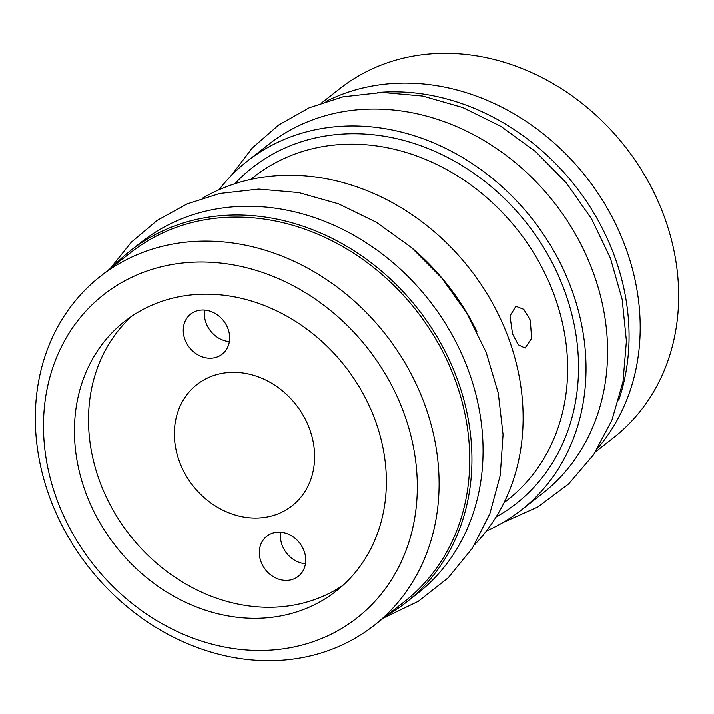 <?xml version="1.0" encoding="UTF-8"?>
<svg xmlns="http://www.w3.org/2000/svg" width="714" height="714" viewBox="0 0 714 714"><rect width="100%" height="100%" fill="white"/><g stroke="black" fill="none" stroke-linecap="round" stroke-linejoin="round"><path stroke-width="1.07" d="M55.219 494.713A205.346 174.618 51.9 0 1 165.22 265.867A205.346 174.618 51.9 0 1 405.579 417.77A205.346 174.618 51.9 0 1 295.578 646.625A205.346 174.618 51.9 0 1 55.219 494.713M84.225 488.349A171.351 145.71 51.9 0 1 124.682 321.389A171.351 145.71 51.9 0 1 376.573 424.143A171.351 145.71 51.9 0 1 336.115 591.103A171.351 145.71 51.9 0 1 84.225 488.349M47.999 492.455A221.795 188.603 51.9 0 1 100.371 276.345A221.795 188.603 51.9 0 1 426.428 409.354A221.795 188.603 51.9 0 1 374.056 625.464A221.795 188.603 51.9 0 1 47.999 492.455M374.056 625.464L404.704 601.429A221.795 188.603 51.9 0 0 457.076 385.319A221.795 188.603 -128.1 0 0 131.028 252.319L100.371 276.345M387.283 615.093A223.446 190.004 -128.1 0 0 406.4 602.188A223.446 190.004 -128.1 0 0 441.886 345.273A223.446 190.004 -128.1 0 0 197.626 219.189A223.446 190.004 51.9 0 0 130.698 250.489A223.446 190.004 51.9 0 0 113.597 265.983M406.4 602.188L417.529 593.468A223.446 190.004 -128.1 0 0 453.015 336.544A223.446 190.004 -128.1 0 0 208.756 210.46A223.446 190.004 51.9 0 0 141.827 241.76L130.698 250.489M476.898 331.492A221.795 188.603 -128.1 0 0 410.398 246.66M202.678 198.081A221.795 188.603 -128.1 0 1 510.448 343.488A221.795 188.603 51.9 0 1 474.48 544.8M530.243 320.042L531.627 338.329L525.076 348.066L518.284 344.8L512.536 333.929L509.983 315.9L515.901 306.297L523.773 309.332L530.243 320.042M218.957 189.79A221.795 188.603 -128.1 0 1 247.294 161.168A221.795 188.603 -128.1 0 1 573.351 294.177A221.795 188.603 51.9 0 1 520.979 510.287A221.795 188.603 51.9 0 1 486.421 530.975M247.294 161.168L268.875 144.264A221.795 188.603 -128.1 0 1 594.923 277.264A221.795 188.603 51.9 0 1 542.551 493.374L520.979 510.287M618.743 400.17A223.446 190.004 -128.1 0 0 575.225 185.926A223.446 190.004 -128.1 0 0 377.572 92.517M597.779 448.151A223.446 190.004 -128.1 0 0 600.599 197.234A223.446 190.004 -128.1 0 0 365.898 87.278A223.446 190.004 51.9 0 0 325.968 101.424M321.666 102.87L339.944 88.536A221.795 188.603 51.9 0 1 666.001 221.545A221.795 188.603 51.9 0 1 613.629 437.655L595.342 451.98M342.961 585.328A171.351 145.71 51.9 0 1 98.3 477.309A171.351 145.71 -128.1 0 1 131.92 316.123M178.759 459.637A77.041 65.51 -128.1 0 0 292.008 505.842A77.041 65.51 -128.1 0 0 310.197 430.774A77.041 65.51 -128.1 0 0 196.948 384.578A77.041 65.51 -128.1 0 0 178.759 459.637M260.762 561.061A25.499 21.679 -128.1 0 0 298.238 576.35A25.499 21.679 -128.1 0 0 304.262 551.503A25.499 21.679 -128.1 0 0 266.777 536.214A25.499 21.679 -128.1 0 0 260.762 561.061M228.203 329.359A25.499 21.679 -128.1 0 0 190.718 314.071A25.499 21.679 -128.1 0 0 184.703 338.909A25.499 21.679 -128.1 0 0 222.179 354.198A25.499 21.679 -128.1 0 0 228.203 329.359M280.709 532.242A25.499 21.679 51.9 0 0 281.878 544.505A25.499 21.679 -128.1 0 0 305.422 563.765M204.65 310.09A25.499 21.679 -128.1 0 0 205.819 322.353A25.499 21.679 51.9 0 0 229.364 341.622M504.022 502.674L507.422 500.005A205.346 174.618 -128.1 0 0 555.911 299.925A205.346 174.618 -128.1 0 0 254.041 176.786L250.641 179.455M496.06 517.025A213.575 181.615 -128.1 0 0 566.327 295.712A213.575 181.615 -128.1 0 0 234.799 183.748M110.027 268.776L131.322 242.198L157.223 220.376L186.97 203.981L219.644 193.494L258.673 189.085L298.755 192.584L338.454 203.811L376.403 222.313L411.282 247.41L441.877 278.21L467.143 313.624L486.172 352.421L498.301 393.236L503.058 434.665L500.246 475.256L489.902 513.562L472.329 548.191L448.142 577.849L418.217 601.375L383.704 617.896M230.89 175.965L252.283 147.977L278.683 124.995L309.233 107.769L342.952 96.827L382.276 92.418L422.652 96.033L462.627 107.484L500.791 126.298L535.795 151.787L566.425 183.025L591.594 218.895L610.399 258.12L622.153 299.327L626.419 341.042L622.992 381.803L611.934 420.135L593.593 454.613L568.603 483.913L537.91 506.904L502.692 522.684"/></g></svg>
